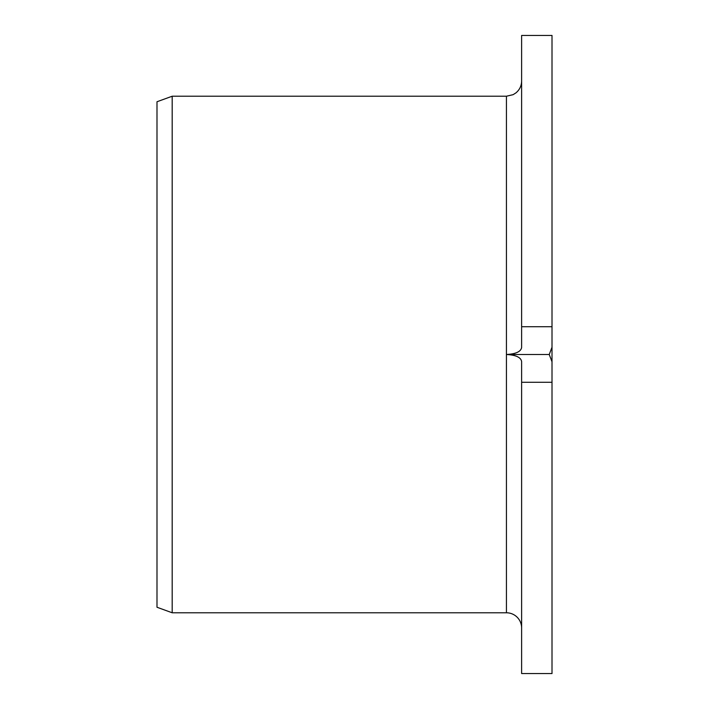<?xml version="1.0" encoding="UTF-8"?>
<svg xmlns="http://www.w3.org/2000/svg" width="709" height="709" viewBox="0 0 709 709"><rect width="100%" height="100%" fill="white"/><g stroke="black" fill="none" stroke-linecap="round" stroke-linejoin="round"><path stroke-width="1.06" d="M521.62 382.275L552.01 382.275L552.01 361.75L549.236 354.5L552.01 347.25L552.01 326.725L552.01 673.55L521.62 673.55L521.62 361.546C520.92 357.354 515.86 355.005 506.43 354.5C515.886 353.977 520.947 351.629 521.62 347.454L521.62 35.45L552.01 35.45L552.01 326.725L521.62 326.725M549.236 354.5L506.43 354.5L506.43 612.78L172.19 612.78L156.99 607.25L156.99 101.75L172.19 96.22L172.19 612.78M521.62 627.97A15.19 15.19 0 0 0 506.43 612.78M506.43 354.5L506.43 96.22L172.19 96.22M506.43 96.22L513.112 94.669L515.93 92.888C519.617 89.795 521.523 85.842 521.62 81.03"/></g></svg>
